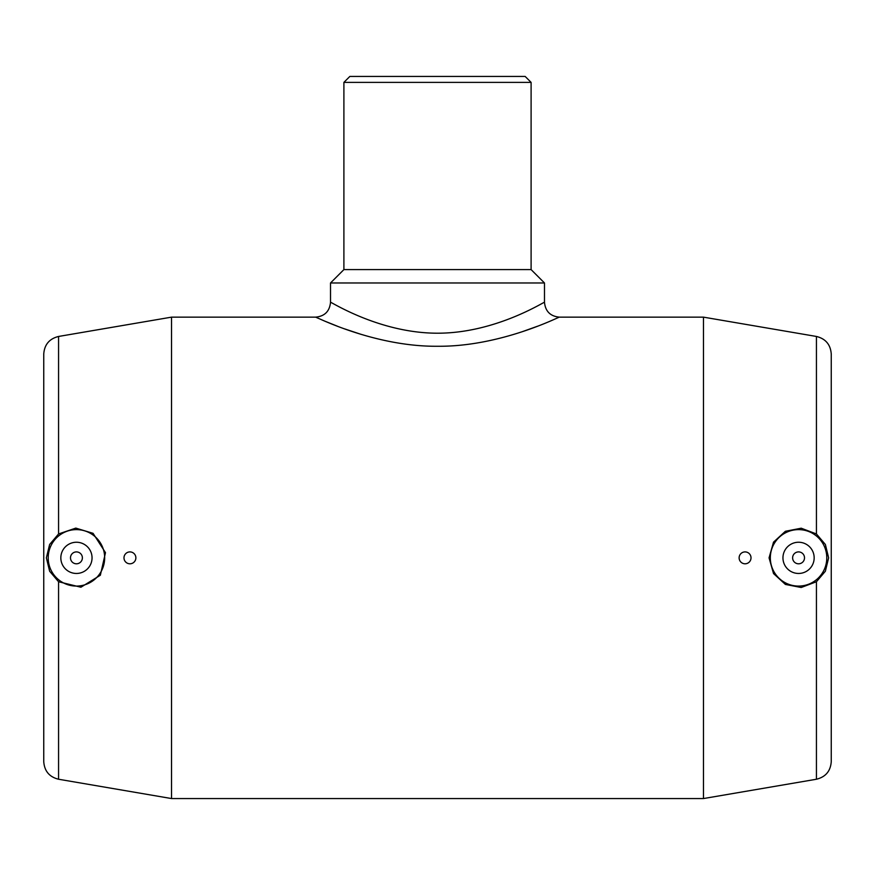 <?xml version="1.0" encoding="UTF-8"?>
<svg xmlns="http://www.w3.org/2000/svg" width="875" height="875" viewBox="0 0 875 875"><rect width="100%" height="100%" fill="white"/><g stroke="black" fill="none" stroke-linecap="round" stroke-linejoin="round"><path stroke-width="1.31" d="M751.012 557.856A5.939 5.939 0 0 0 742.098 552.705A5.939 5.939 0 0 0 742.098 562.997A5.939 5.939 0 0 0 751.012 557.856M70.492 557.856A5.939 5.939 0 0 1 79.406 552.705A5.939 5.939 0 0 1 79.406 562.997A5.939 5.939 0 0 1 70.492 557.856M531.103 82.381L343.897 82.381L349.836 76.442L525.164 76.442L531.103 82.381L531.103 269.598L343.897 269.598L330.52 282.975L330.52 302.291C330.028 301.142 379.137 333.298 437.642 333.2C495.775 333.244 544.863 301.219 544.48 302.291C545.366 311.314 550.32 316.269 559.344 317.144C559.639 316.509 500.839 346.872 437.566 346.259C373.964 346.861 315.23 316.433 315.656 317.144L318.216 318.281M60.834 557.856A15.597 15.597 0 0 1 84.241 544.337A15.597 15.597 0 0 1 84.241 571.364A15.597 15.597 0 0 1 60.834 557.856M48.212 557.856A28.23 28.23 0 0 1 90.552 533.4A28.23 28.23 0 0 1 90.552 582.302A28.23 28.23 0 0 1 48.212 557.856M123.987 557.856A5.939 5.939 0 0 1 132.902 552.705A5.939 5.939 0 0 1 132.902 562.997A5.939 5.939 0 0 1 123.987 557.856M531.103 269.598L544.48 282.975L330.52 282.975M58.57 779.242C49.383 776.978 44.439 771.116 43.75 761.666L43.75 354.036C44.439 344.586 49.383 338.734 58.57 336.459L171.533 317.144L171.533 798.558L58.57 779.242L58.57 581.744L49.634 571.222L46.364 557.856L49.623 544.491L58.57 533.958L75.808 528.106L93.056 533.323L105.481 552.65L100.352 575.236L80.927 587.223L58.57 581.744M544.48 282.975L544.48 302.291M831.25 743.586L831.25 354.036C830.561 344.586 825.617 338.734 816.43 336.459L703.467 317.144L559.344 317.144M325.588 321.464L337.323 326.178M344.564 328.869L361.123 334.37M522.32 331.68L537.578 326.211M816.43 581.744L825.366 571.222L828.636 557.856L825.377 544.491L816.43 533.958L801.205 528.205L785.389 531.278L773.522 542.15L769.059 557.856L773.533 573.562L785.4 584.434L801.205 587.497L816.43 581.744L816.43 779.242C825.617 776.978 830.561 771.116 831.25 761.666L831.25 557.856M816.43 779.242L703.467 798.558L703.467 317.144M804.508 557.856A5.939 5.939 0 0 0 795.594 552.705A5.939 5.939 0 0 0 795.594 562.997A5.939 5.939 0 0 0 804.508 557.856M814.166 557.856A15.597 15.597 0 0 0 790.759 544.337A15.597 15.597 0 0 0 790.759 571.364A15.597 15.597 0 0 0 814.166 557.856M826.787 557.856A28.23 28.23 0 0 0 784.448 533.4A28.23 28.23 0 0 0 784.448 582.302A28.23 28.23 0 0 0 826.787 557.856M58.57 533.958L58.57 336.459M816.43 533.958L816.43 336.459M343.897 82.381L343.897 269.598M330.52 302.291C329.634 311.314 324.68 316.269 315.656 317.144L171.533 317.144M703.467 798.558L171.533 798.558"/></g></svg>
